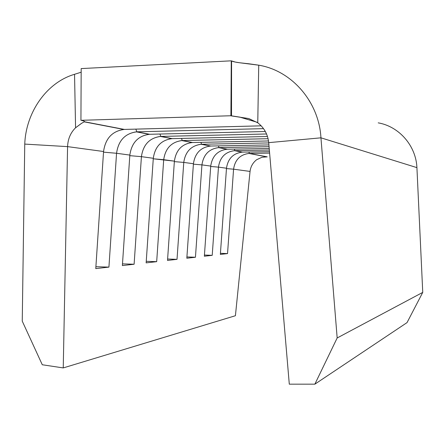 <?xml version="1.0" encoding="UTF-8"?>
<svg xmlns="http://www.w3.org/2000/svg" width="445" height="445" viewBox="0 0 445 445"><rect width="100%" height="100%" fill="white"/><g stroke="black" fill="none" stroke-linecap="round" stroke-linejoin="round"><path stroke-width="0.67" d="M268.724 142.65L289.295 384.174L314.854 384.174L407.036 322.603L422.75 292.387L416.921 167.632L422.75 292.387L337.171 337.966L320.945 137.822L416.921 167.632C415.975 145.665 399.059 126.447 378.211 122.853C399.059 126.447 415.975 145.665 416.921 167.632L320.945 137.822L337.171 337.966L314.854 384.174L289.295 384.174L268.724 142.65L320.945 137.822L268.724 142.65C267.807 134.368 264.152 127.748 257.766 122.792C264.152 127.748 267.807 134.368 268.724 142.65M84.372 121.301L84.383 121.735L81.34 123.465L75.572 127.787L74.543 74.304C46.77 82.397 25.91 112.19 24.753 144.091C25.91 112.19 46.77 82.397 74.543 74.304L75.572 127.787C70.56 132.688 67.896 138.968 67.579 146.622L24.753 144.091L67.579 146.622L103.557 151.511C105.459 138.3 112.401 130.941 124.394 129.423L84.383 121.735L124.394 129.423L261.204 125.829L123.793 129.445C112.112 131.247 105.37 138.601 103.557 151.511L67.579 146.622L63.24 367.92L235.416 315.722L250.051 171.425C250.657 166.614 252.86 162.714 256.648 159.722L261.927 157.291L267.25 156.857L249.361 153.419L269.614 153.102L249.361 153.419L267.25 156.857L261.927 157.291L256.648 159.722C252.86 162.714 250.657 166.614 250.051 171.425L233.575 169.183C234.966 159.894 240.078 154.649 248.905 153.436L249.361 153.419C240.3 154.426 235.038 159.683 233.575 169.183L250.051 171.425L235.416 315.722L63.24 367.92L42.281 364.761L22.25 321.14L24.753 144.091L22.25 321.14L42.281 364.761L63.24 367.92L67.579 146.622C67.896 138.968 70.56 132.688 75.572 127.787L81.574 123.332M242.564 152.118L234.871 150.638L269.353 150.054L234.871 150.638L242.102 152.129C233.108 153.375 227.907 158.737 226.488 168.221L218.467 167.131C219.913 157.424 225.22 151.929 234.398 150.655L234.871 150.638C225.454 151.701 219.986 157.196 218.467 167.131L226.488 168.221L220.353 254.412L227.54 253.589L233.575 169.183L226.461 168.594L233.575 169.183L227.54 253.589L220.431 253.316L227.54 253.589L220.353 254.412L226.488 168.221C227.979 158.515 233.336 153.147 242.564 152.118L269.492 151.678L242.564 152.118M227.44 149.209L219.007 147.59L269.069 146.678L219.007 147.59L226.961 149.225C217.605 150.538 212.193 156.156 210.724 166.08L201.935 164.884C203.437 154.715 208.961 148.958 218.517 147.607L219.007 147.59C209.2 148.713 203.51 154.482 201.935 164.884L210.724 166.08L204.355 256.231L212.215 255.335L218.467 167.131L210.696 166.48L218.467 167.131L212.215 255.335L204.439 255.046L212.215 255.335L204.355 256.231L210.724 166.08C212.265 155.922 217.839 150.304 227.44 149.209L269.219 148.48L227.44 149.209M210.841 146.021L201.557 144.241L268.747 142.923L201.557 144.241L210.34 146.038C200.595 147.429 194.96 153.325 193.43 163.727L183.763 162.414C185.326 151.739 191.083 145.687 201.045 144.258L201.557 144.241C191.333 145.432 185.404 151.495 183.763 162.414L193.43 163.727L186.822 258.233L195.444 257.249L201.935 164.884L193.403 164.166L201.935 164.884L195.444 257.249L186.911 256.937L195.444 257.249L186.822 258.233L193.43 163.727C195.038 153.08 200.84 147.178 210.841 146.021L268.919 144.925L210.841 146.021M265.326 131.503L149.698 134.279L136.91 131.826L263.518 128.644L136.91 131.826L149.125 134.301C137.995 135.981 131.564 142.906 129.84 155.083L116.557 153.275C118.326 140.731 124.912 133.589 136.326 131.848L136.91 131.826C125.201 133.289 118.415 140.442 116.557 153.275L129.84 155.083L122.375 265.576L134.112 264.241L141.421 156.657C143.118 144.803 149.403 138.067 160.289 136.443L266.533 133.984L160.851 136.42L172.276 138.618L160.851 136.42C149.676 137.783 143.201 144.53 141.421 156.657L153.303 158.275L141.421 156.657L129.801 155.661L141.421 156.657L134.112 264.241L122.492 263.868L134.112 264.241L122.375 265.576L129.84 155.083C131.653 142.623 138.273 135.692 149.698 134.279L265.326 131.503M248.655 118.531L231.511 115.928L231.578 60.971L231.267 60.826L230.894 115.75L231.511 115.928L231.578 60.971C233.058 61.666 235.794 62.272 239.794 62.784L235.244 62.055L231.267 60.826L81.179 68.586L80.929 120.311L230.894 115.75L239.716 117.107L256.949 122.219L239.894 117.118M248.855 118.587L257.766 122.792L258.734 65.187C291.742 70.549 318.987 101.777 320.945 137.822C318.987 101.777 291.742 70.549 258.734 65.187L257.761 122.792L248.855 118.587M267.484 136.515L171.731 138.64C161.101 140.203 154.96 146.75 153.303 158.275L146.144 262.867L156.679 261.666L163.699 159.688C165.323 148.452 171.336 142.077 181.738 140.559L268.09 138.712L182.272 140.537L192.546 142.511L182.272 140.537C171.598 141.81 165.401 148.191 163.699 159.688L174.384 161.14L153.269 158.798L163.699 159.688L156.679 261.666L146.249 261.321L156.679 261.666L146.144 262.867L153.303 158.275C155.044 146.483 161.368 139.93 172.276 138.618L267.484 136.515M268.524 140.959L192.023 142.528C181.855 144.002 175.975 150.204 174.384 161.14L167.515 260.431L177.021 259.346L183.763 162.414L174.351 161.618L183.763 162.414L177.021 259.346L167.609 259.018L177.021 259.346L167.515 260.431L174.384 161.14C176.059 149.948 182.111 143.741 192.546 142.511L268.524 140.959M103.557 151.511L95.77 268.608L108.925 267.111L116.557 153.275L103.518 152.151L116.557 153.275L108.925 267.111L95.892 266.716L108.925 267.111L95.77 268.608L103.557 151.511M248.989 63.796L258.734 65.181L239.794 62.784L248.989 63.796M422.75 292.387L407.036 322.603L314.854 384.174L337.171 337.966L422.75 292.387M200.895 142.339L201.557 144.241L200.895 142.339M181.493 138.412L182.272 140.537L181.493 138.412M159.927 134.034L160.851 136.42L159.927 134.034M135.814 129.122L136.91 131.826L135.814 129.122M218.439 145.882L219.007 147.59L218.439 145.882M234.382 149.092L234.871 150.638L234.382 149.092M248.933 152.012L249.361 153.419L248.933 152.012M80.929 120.311L81.179 68.586L231.267 60.826L230.894 115.75L80.929 120.311M74.543 74.298L81.162 72.212M81.769 120.478L83.927 121.057M248.905 153.436L266.633 156.835M242.102 152.129L234.398 150.655M226.961 149.225L218.517 147.607M210.34 146.038L201.045 144.258M136.326 131.848L149.125 134.301M123.793 129.445L84.222 121.858M160.289 136.443L171.731 138.64M181.738 140.559L192.023 142.528"/></g></svg>
